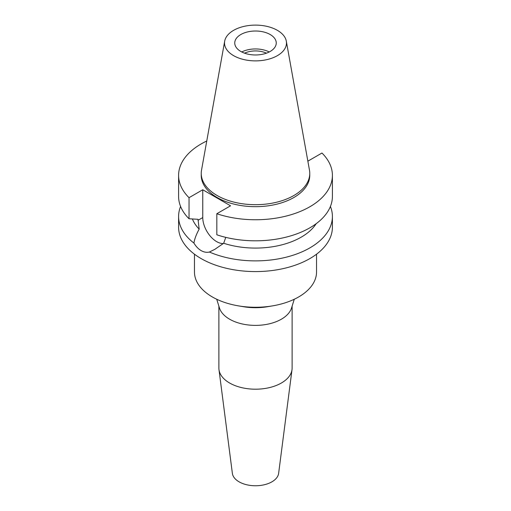 <?xml version="1.0" encoding="UTF-8"?>
<svg xmlns="http://www.w3.org/2000/svg" width="511" height="511" viewBox="0 0 511 511"><rect width="100%" height="100%" fill="white"/><g stroke="black" fill="none" stroke-linecap="round" stroke-linejoin="round"><path stroke-width="0.77" d="M277.403 55.642A30.973 17.885 180 0 1 242.182 59.142A30.973 17.885 180 0 1 224.687 41.148A30.973 17.885 180 0 1 233.597 30.347A30.973 17.885 180 0 1 265.861 26.138A30.973 17.885 180 0 1 286.313 41.148A30.973 17.885 180 0 1 277.403 55.642M286.313 41.148L309.468 170.131A54.262 31.324 180 0 1 309.762 173.363A54.262 31.324 180 0 1 293.87 195.515A54.262 31.324 180 0 1 234.734 202.305A54.262 31.324 180 0 1 201.238 173.363A54.262 31.324 180 0 1 201.532 170.131L224.687 41.148M240.828 34.524A20.753 11.983 0 0 0 234.747 42.994A20.753 11.983 0 0 0 247.56 54.064A20.753 11.983 0 0 0 270.172 51.464A20.753 11.983 0 0 0 276.253 42.994A20.753 11.983 0 0 0 263.44 31.925A20.753 11.983 0 0 0 240.828 34.524M241.741 51.962A20.753 11.983 180 0 1 269.259 51.962M266.442 53.176A17.336 10.009 0 0 0 244.558 53.176M218.88 306.14L218.88 368.054A36.62 21.143 0 0 0 218.983 369.625L232.371 473.365A23.193 13.388 0 0 0 247.426 484.92A23.193 13.388 0 0 0 271.903 481.835A23.193 13.388 0 0 0 278.629 473.365L292.017 369.625A36.62 21.143 0 0 0 292.12 368.054L292.12 306.14M218.983 369.625A36.62 21.143 0 0 0 242.751 387.875A36.62 21.143 0 0 0 281.395 383.007A36.62 21.143 0 0 0 292.017 369.625M294.279 299.242L291.538 308.005A36.62 21.143 180 0 1 281.395 319.19A36.62 21.143 180 0 1 244.565 324.421A36.62 21.143 180 0 1 219.462 308.005L216.721 299.242M194.467 254.191L194.467 272.031A61.033 35.24 0 0 0 238.343 305.853L243.345 306.696A43.25 24.969 0 0 0 267.655 306.696L272.657 305.853A61.033 35.24 0 0 0 298.66 296.948A61.033 35.24 0 0 0 316.533 272.031L316.533 254.191M238.343 305.853A61.033 35.24 0 0 0 272.657 305.853M307.775 160.684L308.242 160.952L321.968 153.025A76.906 44.4 180 0 1 332.406 175.356L332.406 196.416A76.906 44.4 0 0 1 309.877 227.81A76.906 44.4 0 0 1 216.824 234.792L216.824 213.732L230.557 205.805L202.758 189.753L189.032 197.687A76.906 44.4 180 0 1 178.595 175.356L178.595 196.416A76.906 44.4 0 0 0 189.032 218.746L198.019 219.308L199.169 229.107C196.275 234.434 194.531 239.097 193.931 243.089A76.906 44.4 180 0 1 178.595 216.485L178.595 227.184A76.906 44.4 0 0 0 226.073 268.205A76.906 44.4 0 0 0 309.877 258.579A76.906 44.4 0 0 0 332.406 227.184L332.406 216.485A76.906 44.4 180 0 1 309.877 247.88A76.906 44.4 180 0 1 209.421 252.032L214.863 249.317L223.677 243.255L225.773 237.366M178.595 216.485A76.906 44.4 180 0 1 180.587 206.45M193.931 243.089C195.949 246.468 198.345 248.972 201.123 250.601C203.927 252.191 206.693 252.67 209.421 252.032M223.345 243.517A19.654 11.344 60 0 1 216.658 241.633A19.654 11.344 60 0 1 202.758 217.565L202.758 189.753M192.398 218.964A64.699 37.354 0 0 0 199.169 229.107M330.413 206.45A76.906 44.4 180 0 1 332.406 216.485M223.677 243.255A64.699 37.354 0 0 0 301.247 237.142A64.699 37.354 0 0 0 316.175 223.697M332.406 175.356A76.906 44.4 180 0 1 309.877 206.751A76.906 44.4 180 0 1 216.824 213.732M178.595 175.356A76.906 44.4 180 0 1 201.123 143.961A76.906 44.4 180 0 1 206.757 141.01M201.238 173.363L201.238 175.356A54.262 31.324 0 0 0 234.734 204.298A54.262 31.324 0 0 0 293.87 197.508A54.262 31.324 0 0 0 309.762 175.356L309.762 173.363M189.032 197.687L189.032 218.746M198.019 220.305L202.758 217.565M215.182 249.132L214.863 249.317"/></g></svg>
